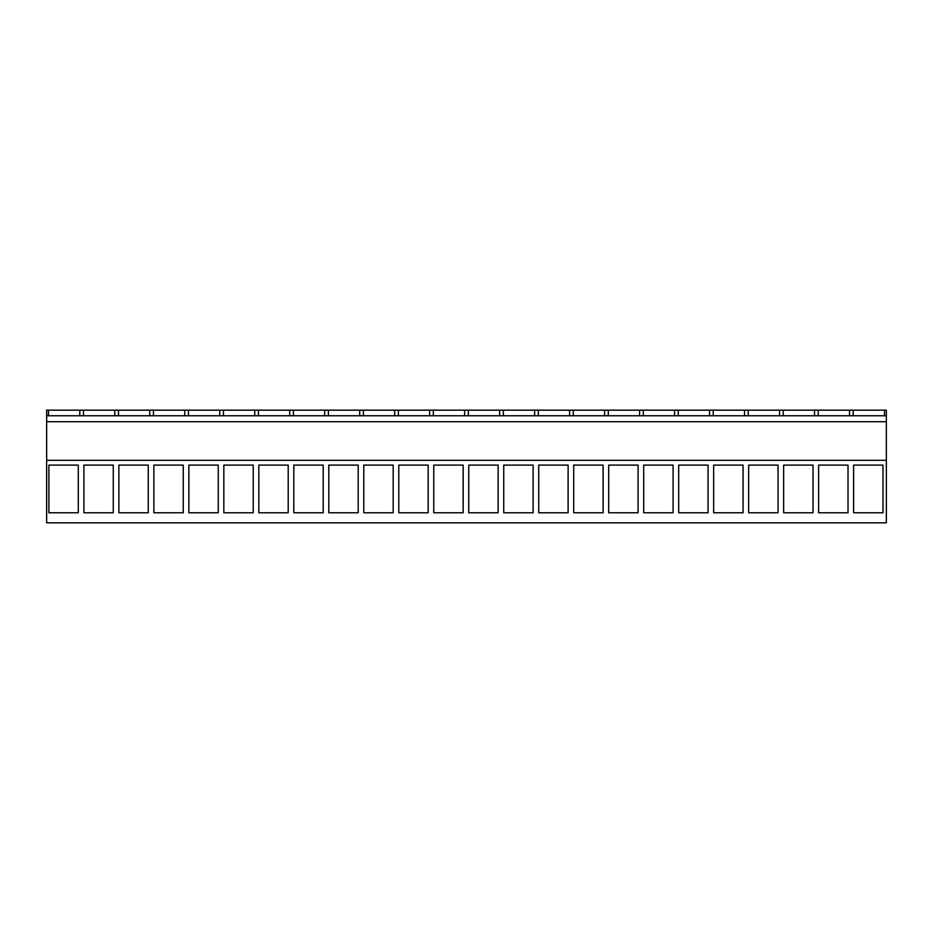<?xml version="1.0" encoding="UTF-8"?>
<svg xmlns="http://www.w3.org/2000/svg" width="933" height="933" viewBox="0 0 933 933"><rect width="100%" height="100%" fill="white"/><g stroke="black" fill="none" stroke-linecap="round" stroke-linejoin="round"><path stroke-width="1.4" d="M46.65 522.83L46.65 460.296L886.35 460.296L886.35 522.83L46.65 522.83M79.795 415.768L79.795 410.17L46.65 410.17L46.65 460.296M79.795 410.17L886.35 410.17L886.35 460.296M48.901 465.101L48.901 512.777L78.29 512.777L78.29 465.101L48.901 465.101M708.065 465.101L678.676 465.101L678.676 512.777L708.065 512.777L708.065 465.101M673.078 512.777L643.688 512.777L643.688 465.101L673.078 465.101L673.078 512.777M778.04 465.101L748.651 465.101L748.651 512.777L778.04 512.777L778.04 465.101M743.053 512.777L713.663 512.777L713.663 465.101L743.053 465.101L743.053 512.777M288.215 512.777L258.826 512.777L258.826 465.101L288.215 465.101L288.215 512.777M253.228 465.101L223.838 465.101L223.838 512.777L253.228 512.777L253.228 465.101M358.19 512.777L328.801 512.777L328.801 465.101L358.19 465.101L358.19 512.777M323.203 465.101L293.813 465.101L293.813 512.777L323.203 512.777L323.203 465.101M148.265 512.777L118.876 512.777L118.876 465.101L148.265 465.101L148.265 512.777M113.278 512.777L83.888 512.777L83.888 465.101L113.278 465.101L113.278 512.777M218.24 465.101L188.851 465.101L188.851 512.777L218.24 512.777L218.24 465.101M183.253 512.777L153.863 512.777L153.863 465.101L183.253 465.101L183.253 512.777M568.115 465.101L538.726 465.101L538.726 512.777L568.115 512.777L568.115 465.101M533.128 512.777L503.738 512.777L503.738 465.101L533.128 465.101L533.128 512.777M638.09 465.101L608.701 465.101L608.701 512.777L638.09 512.777L638.09 465.101M603.103 512.777L573.713 512.777L573.713 465.101L603.103 465.101L603.103 512.777M428.165 465.101L398.776 465.101L398.776 512.777L428.165 512.777L428.165 465.101M393.178 465.101L363.788 465.101L363.788 512.777L393.178 512.777L393.178 465.101M498.14 512.777L468.751 512.777L468.751 465.101L498.14 465.101L498.14 512.777M463.153 512.777L433.763 512.777L433.763 465.101L463.153 465.101L463.153 512.777M848.015 465.101L818.626 465.101L818.626 512.777L848.015 512.777L848.015 465.101M813.028 512.777L783.638 512.777L783.638 465.101L813.028 465.101L813.028 512.777M883.003 465.101L883.003 512.777L853.613 512.777L853.613 465.101L883.003 465.101M46.65 421.716L886.35 421.716M46.65 415.768L886.35 415.768M48.493 415.768L48.493 410.17M83.48 415.768L83.48 410.17M114.782 415.768L114.782 410.17M118.468 415.768L118.468 410.17M149.77 415.768L149.77 410.17M153.455 415.768L153.455 410.17M184.757 415.768L184.757 410.17M188.443 415.768L188.443 410.17M219.745 415.768L219.745 410.17M223.43 415.768L223.43 410.17M254.732 415.768L254.732 410.17M258.418 415.768L258.418 410.17M289.72 415.768L289.72 410.17M293.405 415.768L293.405 410.17M324.707 415.768L324.707 410.17M328.393 415.768L328.393 410.17M359.695 415.768L359.695 410.17M363.38 415.768L363.38 410.17M394.682 415.768L394.682 410.17M398.368 415.768L398.368 410.17M429.67 415.768L429.67 410.17M433.355 415.768L433.355 410.17M464.657 415.768L464.657 410.17M468.343 415.768L468.343 410.17M499.645 415.768L499.645 410.17M503.33 415.768L503.33 410.17M534.632 415.768L534.632 410.17M538.318 415.768L538.318 410.17M569.62 415.768L569.62 410.17M573.305 415.768L573.305 410.17M604.607 415.768L604.607 410.17M608.293 415.768L608.293 410.17M639.595 415.768L639.595 410.17M643.28 415.768L643.28 410.17M674.582 415.768L674.582 410.17M678.268 415.768L678.268 410.17M709.57 415.768L709.57 410.17M713.255 415.768L713.255 410.17M744.557 415.768L744.557 410.17M748.243 415.768L748.243 410.17M779.545 415.768L779.545 410.17M783.23 415.768L783.23 410.17M814.532 415.768L814.532 410.17M818.218 415.768L818.218 410.17M849.52 415.768L849.52 410.17M853.205 415.768L853.205 410.17M884.507 415.768L884.507 410.17"/></g></svg>

